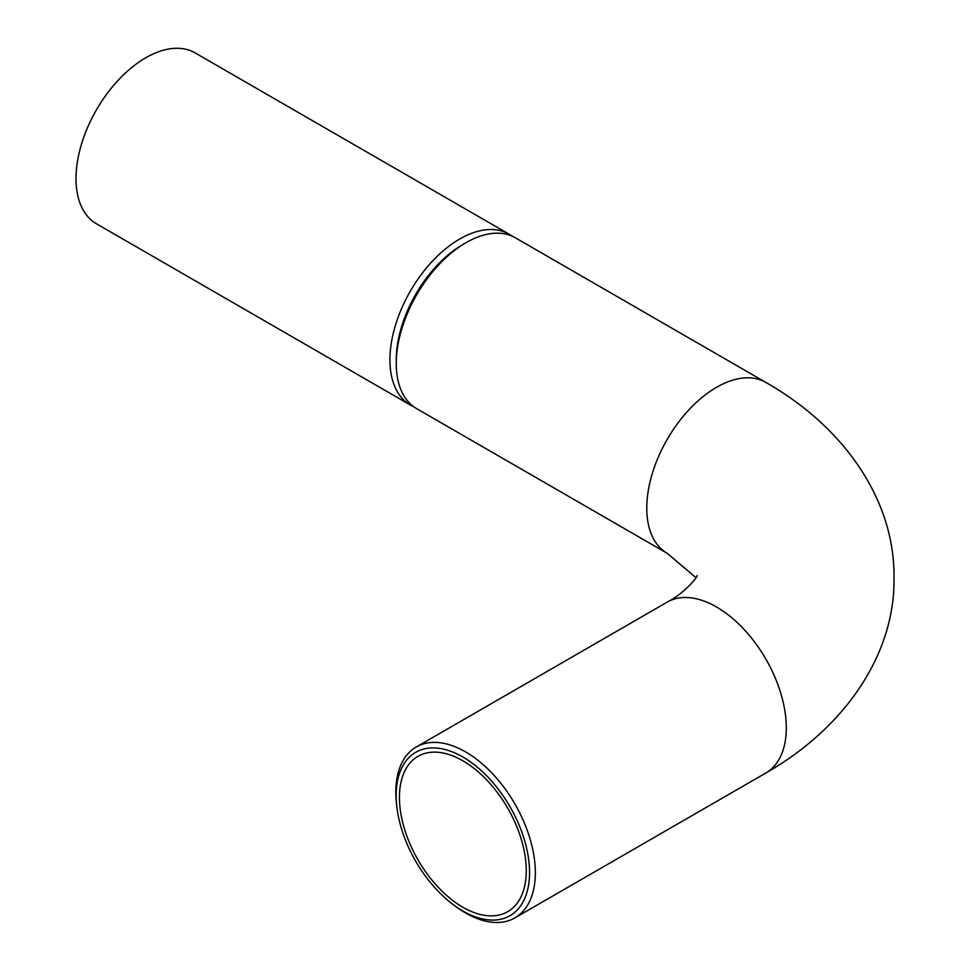 <?xml version="1.0" encoding="UTF-8"?>
<svg xmlns="http://www.w3.org/2000/svg" width="970" height="970" viewBox="0 0 970 970"><rect width="100%" height="100%" fill="white"/><g stroke="black" fill="none" stroke-linecap="round" stroke-linejoin="round"><path stroke-width="1.45" d="M529.547 872.503A94.308 54.453 -120 0 0 453.548 752.38A94.308 54.453 -120 0 0 396.172 795.509A94.308 54.453 -120 0 0 458.192 908.126A94.308 54.453 -120 0 0 528.892 882.882A94.308 54.453 -120 0 0 529.547 872.503M453.548 752.38L453.62 752.417A94.235 54.405 60 0 1 453.62 752.417A94.235 54.405 60 0 1 529.547 872.442A94.235 54.405 60 0 1 528.905 882.797A94.235 54.405 60 0 1 528.892 882.833L528.892 882.882M396.657 805.1A98.661 56.963 60 0 1 416.251 746.997A98.661 56.963 60 0 1 492.275 773.429A98.661 56.963 60 0 1 535.343 872.709A98.661 56.963 60 0 1 514.912 917.875A98.661 56.963 60 0 1 454.797 905.786M765.863 382.422L515.361 237.795A98.661 56.963 120 0 0 466.024 242.682A98.661 56.963 120 0 0 396.269 363.507A98.661 56.963 120 0 0 416.7 408.673L667.202 553.3A98.661 56.963 -60 0 1 667.202 439.386A98.661 56.963 -60 0 1 765.863 382.422C844.591 427.127 894.983 500.653 894 577.708C895.334 652.228 846.834 726.821 765.863 772.993L514.912 917.875M396.269 363.507L396.269 359.846A94.175 54.368 -60 0 1 462.86 244.513L466.024 242.682M413.632 406.672A98.661 56.963 -60 0 1 410.358 405.011A98.661 56.963 -60 0 1 410.358 291.097A98.661 56.963 -60 0 1 509.02 234.134A98.661 56.963 -60 0 1 512.087 236.146M410.358 405.011L96.442 223.767A98.661 56.963 -60 0 1 96.442 109.852A98.661 56.963 -60 0 1 195.091 52.889L509.02 234.134M526.274 870.623A89.689 51.786 60 0 1 507.698 911.679A89.689 51.786 60 0 1 418.009 859.893A89.689 51.786 60 0 1 418.009 756.333A89.689 51.786 60 0 1 487.122 780.365A89.689 51.786 60 0 1 526.274 870.623M416.251 746.997L667.202 602.115A98.661 56.963 60 0 1 743.226 628.536A98.661 56.963 60 0 1 786.294 727.827A98.661 56.963 60 0 1 765.863 772.993M667.202 602.115C686.954 591.942 699.722 573.622 696.896 575.865M695.975 577.708L667.202 553.3"/></g></svg>
